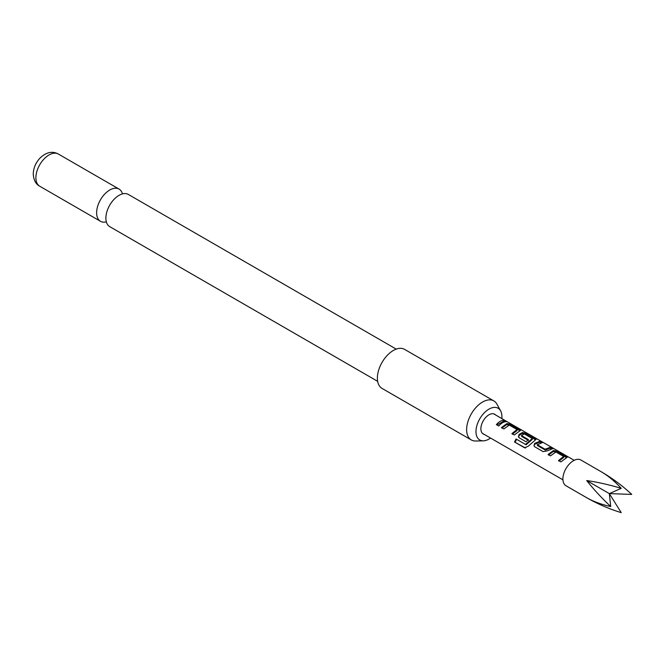 <?xml version="1.0" encoding="UTF-8"?>
<svg xmlns="http://www.w3.org/2000/svg" width="665" height="665" viewBox="0 0 665 665"><rect width="100%" height="100%" fill="white"/><g stroke="black" fill="none" stroke-linecap="round" stroke-linejoin="round"><path stroke-width="1" d="M574.194 460.313L506.273 421.203M377.645 381.328L109.733 226.64A18.595 10.74 -60 0 1 105.876 218.128A18.595 10.74 -60 0 1 105.901 217.239A18.595 10.74 -60 0 1 118.262 195.818A18.595 10.74 -60 0 1 119.027 195.352A18.595 10.74 -60 0 1 128.328 194.438L396.24 349.117M484.178 434.37A11.405 6.583 -60 0 1 481.285 425.633A11.405 6.583 -60 0 1 488.941 414.802A11.405 6.583 -60 0 1 495.442 414.844M501.809 418.526A18.337 10.59 120 0 0 501.909 416.623A18.337 10.59 120 0 0 500.62 410.862A18.337 10.59 120 0 0 486.057 411.178A18.337 10.59 120 0 0 475.982 431.593A18.337 10.59 120 0 0 483.314 440.845A18.337 10.59 120 0 0 490.537 438.044M483.314 440.845L475.65 441.003A22.544 13.017 -60 0 1 471.302 439.947A22.544 13.017 -60 0 1 466.631 429.632A22.544 13.017 -60 0 1 476.473 406.947A22.544 13.017 -60 0 1 493.837 400.904A22.544 13.017 -60 0 1 496.921 404.145L500.62 410.862M493.837 400.904L404.586 349.374A22.544 13.017 120 0 0 387.213 355.418A22.544 13.017 120 0 0 377.379 378.102A22.544 13.017 120 0 0 382.043 388.418L471.302 439.947M122.46 193.897A18.595 10.74 120 0 0 119.068 189.093A18.595 10.74 120 0 0 109.767 190.007A18.595 10.74 120 0 0 96.616 212.783A18.595 10.74 120 0 0 100.473 221.295A18.595 10.74 120 0 0 106.334 221.836M548.085 454.494L553.529 450.463L557.852 451.435L567.203 457.262L560.911 461.901L558.525 460.521L563.646 456.456L555.915 451.992L550.479 455.874L548.085 454.494M558.899 461.111L563.513 457.587L563.646 456.456M543.147 451.643L534.776 446.805L533.978 445.833L534.643 443.422L540.08 441.169L542.465 442.549L537.345 444.769L545.076 449.232L550.52 447.196L552.906 448.576L547.47 450.828L543.147 451.643M537.353 444.553L537.503 445.583L545.234 450.047L545.076 449.232M516.04 438.975L525.5 444.436L532.308 438.509L524.261 433.863L521.551 435.642L528.343 439.565L526.09 441.793L519.24 437.836L518.434 436.855L519.099 434.453L522.449 432.524L526.771 433.489L535.142 438.318L536.123 439.316L528.193 446.257L524.552 447.778L514.511 441.984L516.04 438.975L525.5 444.436M526.032 444.819L532.166 439.499L532.308 438.36M521.551 435.425L521.701 436.464L528.492 440.388M525.317 447.936L514.511 441.984M501.468 427.578L506.905 423.547L511.235 424.519L520.587 430.346L514.294 434.985L511.909 433.605L517.029 429.54L509.299 425.076L503.862 428.958L501.468 427.578M512.283 434.195L516.888 430.671L517.029 429.54M496.364 424.627C498.883 421.735 501.393 420.28 503.904 420.28L506.289 421.66C503.779 421.66 501.269 423.115 498.758 426.007L496.364 424.627M482.441 433.372L562.923 479.831L482.441 433.372M506.198 421.161L493.713 413.846M601.576 471.959L580.853 459.997A14.879 8.587 120 0 0 565.981 468.584A14.879 8.587 120 0 0 565.981 485.758L586.696 497.719C593.537 501.601 601.542 504.544 610.711 506.555C601.542 497.877 593.537 489.207 586.696 480.546C597.619 482.142 609.132 484.735 621.235 488.334C614.901 481.402 608.35 475.949 601.576 471.959L601.576 471.959C612.432 478.301 622.49 485.783 631.75 494.411L609.34 493.613L586.696 480.546M610.711 506.555L609.34 493.613L621.235 512.632C609.132 508.925 597.619 503.954 586.696 497.719L586.696 497.719M609.34 493.613L621.235 488.334M496.963 424.968L503.521 421.311L503.904 420.28M503.521 421.311L504.519 421.884M501.842 428.169L506.738 424.544L510.853 425.542L511.235 424.519M506.738 424.544L506.905 423.547M510.853 425.542L519.224 430.38L519.598 429.349M519.224 430.38L519.889 430.862M526.298 444.744L525.782 444.336M515.192 442.067L516.572 439.357M525.674 447.977L525.234 447.861M518.617 437.129L519.265 435.259L522.283 433.514L526.397 434.519L534.76 439.349L535.142 438.318M534.76 439.349L535.425 439.839M526.397 434.519L526.771 433.489M522.283 433.514L522.449 432.524M519.265 435.259L519.099 434.453M534.153 446.099L534.643 443.422M545.234 450.047L550.138 448.227L550.52 447.196M550.138 448.227L551.144 448.808M545.533 450.022L545.4 449.199M534.81 444.228L539.706 442.2L540.08 441.169M539.706 442.2L540.703 442.774M548.467 455.084L553.355 451.46L557.47 452.458L557.852 451.435M553.355 451.46L553.529 450.463M557.47 452.458L565.84 457.287L566.214 456.265M565.84 457.287L566.505 457.778M39.742 186.233C35.81 184.13 33.641 180.065 33.25 174.039C33.466 168.021 35.711 162.701 40.008 158.095C46.184 152.16 52.294 150.805 58.337 154.031A18.595 10.74 120 0 0 44.006 159.01A18.595 10.74 120 0 0 35.893 177.721A18.595 10.74 120 0 0 39.742 186.233L100.473 221.295M58.337 154.031L119.068 189.093M517.096 429.623L516.946 430.612M521.485 435.55L521.626 436.365M532.374 438.443L532.224 439.44M537.278 444.677L537.428 445.492M563.712 456.539L563.571 457.528"/></g></svg>
